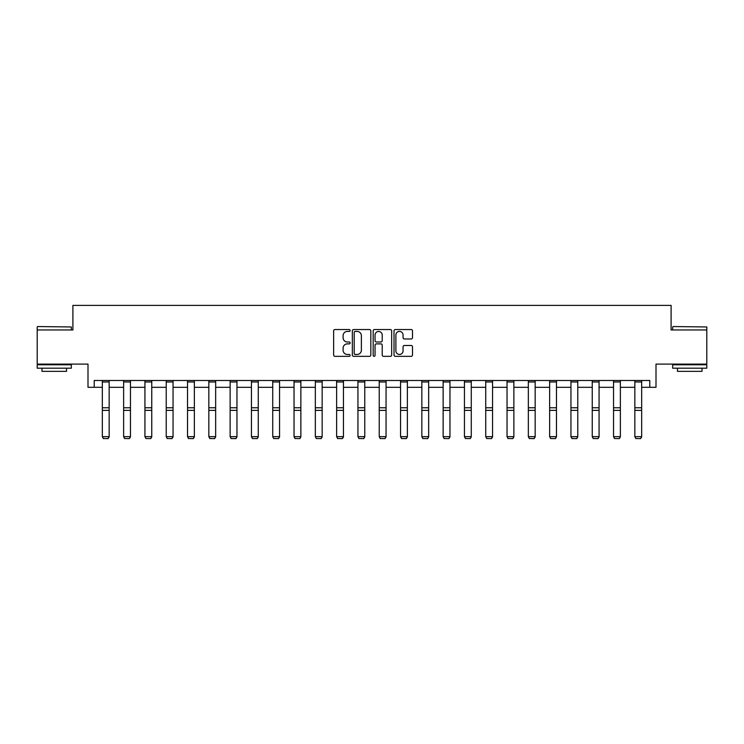 <?xml version="1.0" encoding="UTF-8"?>
<svg xmlns="http://www.w3.org/2000/svg" width="744" height="744" viewBox="0 0 744 744"><rect width="100%" height="100%" fill="white"/><g stroke="black" fill="none" stroke-linecap="round" stroke-linejoin="round"><path stroke-width="1.12" d="M350.154 330.476A0.939 0.939 0 0 0 349.215 329.536L334.977 329.536A1.339 1.339 0 0 0 333.638 330.875L333.638 355A1.339 1.339 0 0 0 334.977 356.339L349.215 356.339A0.939 0.939 0 0 0 350.154 355.409A0.939 0.939 0 0 0 349.215 354.469L347.374 354.469A4.287 4.287 0 0 1 343.086 350.173L343.086 348.164A4.287 4.287 0 0 1 347.374 343.877L349.215 343.877A0.939 0.939 0 0 0 350.154 342.938A0.939 0.939 0 0 0 349.215 341.998L347.374 341.998A4.287 4.287 0 0 1 343.086 337.711L343.086 335.702A4.287 4.287 0 0 1 347.374 331.415L349.215 331.415A0.939 0.939 0 0 0 350.154 330.476M94.209 387.317L94.209 380.491L649.791 380.491L649.791 387.317L656.003 387.317L656.003 364.104L706.8 364.104L706.8 329.964L671.097 329.964L671.097 305.393L72.903 305.393L72.903 329.964L37.2 329.964L37.2 364.104L87.997 364.104L87.997 387.317L102.328 387.317M411.172 338.985A1.339 1.339 0 0 0 412.511 337.646L412.511 330.875A1.339 1.339 0 0 0 411.172 329.536L395.352 329.536A1.339 1.339 0 0 0 394.013 330.875L394.013 355A1.339 1.339 0 0 0 395.352 356.339L411.172 356.339A1.339 1.339 0 0 0 412.511 355L412.511 346.825A1.339 1.339 0 0 0 411.172 345.486L404.401 345.486A1.339 1.339 0 0 0 403.062 346.825L403.062 350.88A3.59 3.59 0 0 1 399.472 354.469A3.59 3.59 0 0 1 395.892 350.88L395.892 334.995A3.59 3.59 0 0 1 399.472 331.415A3.59 3.59 0 0 1 403.062 334.995L403.062 337.646A1.339 1.339 0 0 0 404.401 338.985L411.172 338.985M370.828 330.875A1.339 1.339 0 0 0 369.489 329.536L353.67 329.536A1.339 1.339 0 0 0 352.331 330.875L352.331 355A1.339 1.339 0 0 0 353.67 356.339L369.489 356.339A1.339 1.339 0 0 0 370.828 355L370.828 330.875M374.511 329.536L390.33 329.536A1.339 1.339 0 0 1 391.67 330.875L391.67 355A1.339 1.339 0 0 1 390.33 356.339L383.56 356.339A1.339 1.339 0 0 1 382.221 355L382.221 345.216A1.339 1.339 0 0 0 380.882 343.877L376.39 343.877A1.339 1.339 0 0 0 375.05 345.216L375.05 355.409A0.939 0.939 0 0 1 374.111 356.339A0.939 0.939 0 0 1 373.172 355.409L373.172 330.875A1.339 1.339 0 0 1 374.511 329.536M109.154 387.317L123.634 387.317M130.46 387.317L144.931 387.317M151.757 387.317L166.228 387.317M173.054 387.317L187.535 387.317M194.361 387.317L208.832 387.317M215.658 387.317L230.138 387.317M236.964 387.317L251.435 387.317M258.261 387.317L272.732 387.317M279.558 387.317L294.038 387.317M300.864 387.317L315.335 387.317M322.161 387.317L336.632 387.317M343.458 387.317L357.938 387.317M364.765 387.317L379.235 387.317M386.062 387.317L400.542 387.317M407.368 387.317L421.839 387.317M428.665 387.317L443.136 387.317M449.962 387.317L464.442 387.317M471.268 387.317L485.739 387.317M492.565 387.317L507.036 387.317M513.862 387.317L528.342 387.317M535.169 387.317L549.639 387.317M556.466 387.317L570.946 387.317M577.772 387.317L592.243 387.317M599.069 387.317L613.54 387.317M620.366 387.317L634.846 387.317M641.672 387.317L649.791 387.317M355.148 331.415A0.939 0.939 0 0 0 354.209 332.354L354.209 353.53A0.939 0.939 0 0 0 355.148 354.469L357.092 354.469A4.287 4.287 0 0 0 361.379 350.173L361.379 335.702A4.287 4.287 0 0 0 357.092 331.415L355.148 331.415M382.221 335.07A3.59 3.59 0 0 0 378.631 331.48A3.59 3.59 0 0 0 375.05 335.07L375.05 340.659A1.339 1.339 0 0 0 376.39 341.998L380.882 341.998A1.339 1.339 0 0 0 382.221 340.659L382.221 335.07M109.154 381.979L102.328 381.979L102.328 380.519L109.154 380.519L109.154 436.914L108.131 438.607L103.351 438.514L108.131 438.607M103.351 438.607L102.328 436.663L109.154 436.663L108.131 438.514M102.328 381.979L102.328 436.663L103.351 438.514M37.609 326.551L71.331 326.96L37.609 326.551M54.266 368.196L37.2 368.196L37.2 364.783L71.331 364.783L71.331 368.196L54.266 368.196M66.56 368.196L66.56 371.34L41.98 371.34L41.98 368.196M673.078 326.551L706.8 326.96L673.078 326.551M689.735 368.196L672.669 368.196L672.669 364.783L706.8 364.783L706.8 368.196L689.735 368.196M702.02 368.196L702.02 371.34L677.44 371.34L677.44 368.196M130.46 381.979L123.634 381.979L123.634 380.519L130.46 380.519L130.46 436.914L129.437 438.607L124.657 438.514L129.437 438.607M124.657 438.607L123.634 436.663L130.46 436.663L129.437 438.514M123.634 381.979L123.634 436.663L124.657 438.514M151.757 381.979L144.931 381.979L144.931 380.519L151.757 380.519L151.757 436.914L150.734 438.607L145.954 438.514L150.734 438.607M145.954 438.607L144.931 436.663L151.757 436.663L150.734 438.514M144.931 381.979L144.931 436.663L145.954 438.514M173.054 381.979L166.228 381.979L166.228 380.519L173.054 380.519L173.054 436.914L172.031 438.607L167.261 438.514L172.031 438.607M167.261 438.607L166.228 436.663L173.054 436.663L172.031 438.514M166.228 381.979L166.228 436.663L167.261 438.514M194.361 381.979L187.535 381.979L187.535 380.519L194.361 380.519L194.361 436.914L193.338 438.607L188.558 438.514L193.338 438.607M188.558 438.607L187.535 436.663L194.361 436.663L193.338 438.514M187.535 381.979L187.535 436.663L188.558 438.514M215.658 381.979L208.832 381.979L208.832 380.519L215.658 380.519L215.658 436.914L214.635 438.607L209.855 438.514L214.635 438.607M209.855 438.607L208.832 436.663L215.658 436.663L214.635 438.514M208.832 381.979L208.832 436.663L209.855 438.514M236.964 381.979L230.138 381.979L230.138 380.519L236.964 380.519L236.964 436.914L235.932 438.607L231.161 438.514L235.932 438.607M231.161 438.607L230.138 436.663L236.964 436.663L235.932 438.514M230.138 381.979L230.138 436.663L231.161 438.514M258.261 381.979L251.435 381.979L251.435 380.519L258.261 380.519L258.261 436.914L257.238 438.607L252.458 438.514L257.238 438.607M252.458 438.607L251.435 436.663L258.261 436.663L257.238 438.514M251.435 381.979L251.435 436.663L252.458 438.514M279.558 381.979L272.732 381.979L272.732 380.519L279.558 380.519L279.558 436.914L278.535 438.607L273.755 438.514L278.535 438.607M273.755 438.607L272.732 436.663L279.558 436.663L278.535 438.514M272.732 381.979L272.732 436.663L273.755 438.514M300.864 381.979L294.038 381.979L294.038 380.519L300.864 380.519L300.864 436.914L299.841 438.607L295.061 438.514L299.841 438.607M295.061 438.607L294.038 436.663L300.864 436.663L299.841 438.514M294.038 381.979L294.038 436.663L295.061 438.514M322.161 381.979L315.335 381.979L315.335 380.519L322.161 380.519L322.161 436.914L321.138 438.607L316.358 438.514L321.138 438.607M316.358 438.607L315.335 436.663L322.161 436.663L321.138 438.514M315.335 381.979L315.335 436.663L316.358 438.514M343.458 381.979L336.632 381.979L336.632 380.519L343.458 380.519L343.458 436.914L342.435 438.607L337.664 438.514L342.435 438.607M337.664 438.607L336.632 436.663L343.458 436.663L342.435 438.514M336.632 381.979L336.632 436.663L337.664 438.514M364.765 381.979L357.938 381.979L357.938 380.519L364.765 380.519L364.765 436.914L363.742 438.607L358.961 438.514L363.742 438.607M358.961 438.607L357.938 436.663L364.765 436.663L363.742 438.514M357.938 381.979L357.938 436.663L358.961 438.514M386.062 381.979L379.235 381.979L379.235 380.519L386.062 380.519L386.062 436.914L385.039 438.607L380.258 438.514L385.039 438.607M380.258 438.607L379.235 436.663L386.062 436.663L385.039 438.514M379.235 381.979L379.235 436.663L380.258 438.514M407.368 381.979L400.542 381.979L400.542 380.519L407.368 380.519L407.368 436.914L406.336 438.607L401.565 438.514L406.336 438.607M401.565 438.607L400.542 436.663L407.368 436.663L406.336 438.514M400.542 381.979L400.542 436.663L401.565 438.514M428.665 381.979L421.839 381.979L421.839 380.519L428.665 380.519L428.665 436.914L427.642 438.607L422.862 438.514L427.642 438.607M422.862 438.607L421.839 436.663L428.665 436.663L427.642 438.514M421.839 381.979L421.839 436.663L422.862 438.514M449.962 381.979L443.136 381.979L443.136 380.519L449.962 380.519L449.962 436.914L448.939 438.607L444.159 438.514L448.939 438.607M444.159 438.607L443.136 436.663L449.962 436.663L448.939 438.514M443.136 381.979L443.136 436.663L444.159 438.514M471.268 381.979L464.442 381.979L464.442 380.519L471.268 380.519L471.268 436.914L470.245 438.607L465.465 438.514L470.245 438.607M465.465 438.607L464.442 436.663L471.268 436.663L470.245 438.514M464.442 381.979L464.442 436.663L465.465 438.514M492.565 381.979L485.739 381.979L485.739 380.519L492.565 380.519L492.565 436.914L491.542 438.607L486.762 438.514L491.542 438.607M486.762 438.607L485.739 436.663L492.565 436.663L491.542 438.514M485.739 381.979L485.739 436.663L486.762 438.514M513.862 381.979L507.036 381.979L507.036 380.519L513.862 380.519L513.862 436.914L512.839 438.607L508.068 438.514L512.839 438.607M508.068 438.607L507.036 436.663L513.862 436.663L512.839 438.514M507.036 381.979L507.036 436.663L508.068 438.514M535.169 381.979L528.342 381.979L528.342 380.519L535.169 380.519L535.169 436.914L534.146 438.607L529.365 438.514L534.146 438.607M529.365 438.607L528.342 436.663L535.169 436.663L534.146 438.514M528.342 381.979L528.342 436.663L529.365 438.514M556.466 381.979L549.639 381.979L549.639 380.519L556.466 380.519L556.466 436.914L555.442 438.607L550.662 438.514L555.442 438.607M550.662 438.607L549.639 436.663L556.466 436.663L555.442 438.514M549.639 381.979L549.639 436.663L550.662 438.514M577.772 381.979L570.946 381.979L570.946 380.519L577.772 380.519L577.772 436.914L576.74 438.607L571.969 438.514L576.74 438.607M571.969 438.607L570.946 436.663L577.772 436.663L576.74 438.514M570.946 381.979L570.946 436.663L571.969 438.514M599.069 381.979L592.243 381.979L592.243 380.519L599.069 380.519L599.069 436.914L598.046 438.607L593.266 438.514L598.046 438.607M593.266 438.607L592.243 436.663L599.069 436.663L598.046 438.514M592.243 381.979L592.243 436.663L593.266 438.514M620.366 381.979L613.54 381.979L613.54 380.519L620.366 380.519L620.366 436.914L619.343 438.607L614.563 438.514L619.343 438.607M614.563 438.607L613.54 436.663L620.366 436.663L619.343 438.514M613.54 381.979L613.54 436.663L614.563 438.514M641.672 381.979L634.846 381.979L634.846 380.519L641.672 380.519L641.672 436.914L640.649 438.607L635.869 438.514L640.649 438.607M635.869 438.607L634.846 436.663L641.672 436.663L640.649 438.514M634.846 381.979L634.846 436.663L635.869 438.514M109.154 407.777L102.328 407.777M109.154 410.363L102.328 410.363M130.46 407.777L123.634 407.777M130.46 410.363L123.634 410.363M151.757 407.777L144.931 407.777M151.757 410.363L144.931 410.363M173.054 407.777L166.228 407.777M173.054 410.363L166.228 410.363M194.361 407.777L187.535 407.777M194.361 410.363L187.535 410.363M215.658 407.777L208.832 407.777M215.658 410.363L208.832 410.363M236.964 407.777L230.138 407.777M236.964 410.363L230.138 410.363M258.261 407.777L251.435 407.777M258.261 410.363L251.435 410.363M279.558 407.777L272.732 407.777M279.558 410.363L272.732 410.363M300.864 407.777L294.038 407.777M300.864 410.363L294.038 410.363M322.161 407.777L315.335 407.777M322.161 410.363L315.335 410.363M343.458 407.777L336.632 407.777M343.458 410.363L336.632 410.363M364.765 407.777L357.938 407.777M364.765 410.363L357.938 410.363M386.062 407.777L379.235 407.777M386.062 410.363L379.235 410.363M407.368 407.777L400.542 407.777M407.368 410.363L400.542 410.363M428.665 407.777L421.839 407.777M428.665 410.363L421.839 410.363M449.962 407.777L443.136 407.777M449.962 410.363L443.136 410.363M471.268 407.777L464.442 407.777M471.268 410.363L464.442 410.363M492.565 407.777L485.739 407.777M492.565 410.363L485.739 410.363M513.862 407.777L507.036 407.777M513.862 410.363L507.036 410.363M535.169 407.777L528.342 407.777M535.169 410.363L528.342 410.363M556.466 407.777L549.639 407.777M556.466 410.363L549.639 410.363M577.772 407.777L570.946 407.777M577.772 410.363L570.946 410.363M599.069 407.777L592.243 407.777M599.069 410.363L592.243 410.363M620.366 407.777L613.54 407.777M620.366 410.363L613.54 410.363M641.672 407.777L634.846 407.777M641.672 410.363L634.846 410.363M37.2 329.964L37.2 326.96M44.984 364.783L44.984 364.104M63.556 364.783L63.556 364.104M71.331 329.964L71.331 326.96M672.669 329.964L672.669 326.96M680.444 364.783L680.444 364.104M699.016 364.783L699.016 364.104M706.8 329.964L706.8 326.96"/></g></svg>
